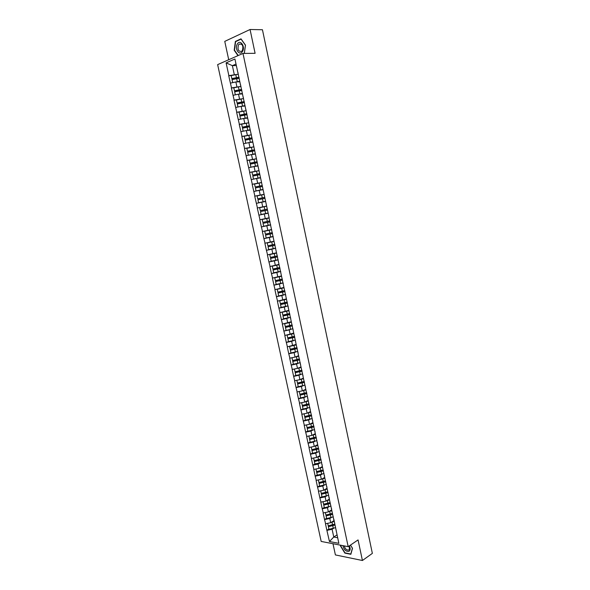 <?xml version="1.0" encoding="UTF-8"?>
<svg xmlns="http://www.w3.org/2000/svg" width="590" height="590" viewBox="0 0 590 590"><rect width="100%" height="100%" fill="white"/><g stroke="black" fill="none" stroke-linecap="round" stroke-linejoin="round"><path stroke-width="0.89" d="M332.981 543.722L335.4 554.925L362.422 560.5L372.356 553.383L262.447 29.743L250.064 29.5L224.761 41.381L228.714 59.73M217.644 64.62L321.174 541.436L348.181 546.665L242.984 53.425L217.644 64.62M337.03 534.879L333.77 537.025L329.449 541.524L338.844 543.331L333.807 519.134M329.449 541.524L326.875 530.314L328.918 529.001M333.999 520.616L330.695 522.718L325.459 523.758L326.875 530.314M325.614 523.787L324.544 519.547L326.602 518.256M331.683 509.871L328.372 511.921L323.128 512.968L324.544 519.547M323.283 512.99L322.214 508.742L324.279 507.481M329.36 499.096L326.041 501.094L320.79 502.142L322.214 508.742M320.953 502.164L319.876 497.901L321.948 496.669M327.03 488.277L323.704 490.231L318.445 491.286L319.876 497.901M318.607 491.308L317.523 487.03L319.61 485.821M324.699 477.421L321.358 479.331L316.093 480.385L317.523 487.03M316.255 480.408L315.171 476.115L317.265 474.943M322.369 466.535L319.006 468.394L313.733 469.456L315.171 476.115M313.895 469.478L312.811 465.178L314.913 464.028M320.023 455.613L316.646 457.427L311.365 458.496L312.811 465.178M311.52 458.511L310.436 454.197L312.553 453.076M317.671 444.654L314.278 446.424L308.99 447.493L310.436 454.197M309.145 447.508L308.061 443.178L310.178 442.094M315.311 433.657L311.904 435.383L306.608 436.46L308.061 443.178M306.763 436.467L305.672 432.131L307.803 431.069M312.943 422.624L309.521 424.306L304.219 425.383L305.672 432.131M304.374 425.39L303.282 421.046L305.421 420.014M310.569 411.562L307.132 413.192L301.815 414.276L303.282 421.046M301.977 414.283L300.878 409.925L303.031 408.922M308.187 400.463L304.735 402.048L299.41 403.132L300.878 409.925M299.572 403.14L298.466 398.766L300.635 397.793M305.797 389.326L302.331 390.86L296.999 391.952L298.466 398.766M297.154 391.959L296.055 387.571L298.223 386.627M303.4 378.153L299.919 379.643L294.572 380.734L296.055 387.571M294.735 380.734L293.628 376.339L295.811 375.424M300.996 366.943L297.493 368.381L292.146 369.488L293.628 376.339M292.301 369.48L291.195 365.077L293.392 364.185M298.584 355.696L295.066 357.09L289.705 358.196L291.195 365.077M289.867 358.189L288.753 353.771L290.959 352.916M296.165 344.413L287.264 346.868L288.753 353.771M287.419 346.861L286.305 342.429L288.525 341.603M293.731 333.092L284.808 335.504L286.305 342.429M284.963 335.496L283.849 331.049L292.95 328.689M291.298 321.734L282.344 324.102L283.849 331.049M282.507 324.094L281.386 319.632L283.724 318.836M288.857 310.34L279.874 312.663L281.386 319.632M280.036 312.648L278.908 308.179L281.467 307.346M286.401 298.909L277.396 301.188L278.908 308.179M277.558 301.173L276.43 296.689L279.262 295.804M283.938 287.441L274.911 289.675L276.43 296.689M275.065 289.653L273.937 285.162L277.145 284.21M281.474 275.936L272.418 278.119L273.937 285.162M272.573 278.096L271.444 273.59L275.191 272.536M278.996 264.394L269.918 266.533L271.444 273.59M270.072 266.51L268.937 261.99L273.531 260.765M276.511 252.808L267.403 254.902L268.937 261.99M267.558 254.873L266.422 250.344L272.514 248.81M274.018 241.192L264.888 243.235L266.422 250.344M265.043 243.205L263.9 238.662L273.17 236.472M271.511 229.532L262.358 231.523L263.9 238.662M262.513 231.494L261.37 226.936L270.685 224.879M236.856 74.414L228.868 75.653L226.103 62.864L234.923 58.993L269.158 217.791L259.821 219.782L261.37 226.936M259.976 219.745L257.277 207.997L266.665 206.146M266.643 206.065L257.277 207.997M257.432 207.96L254.725 196.175L262.299 194.796M264.121 194.287L254.725 196.175M254.88 196.131L252.166 184.309L257.542 183.409M261.584 182.48L252.166 184.309M252.314 184.264L249.592 172.405L253.877 171.749M259.04 170.628L249.592 172.405M249.747 172.361L247.011 160.458L250.639 159.964M256.488 158.732L247.011 160.458M247.166 160.414L244.43 148.474L247.608 148.083M254.592 149.882L247.49 151.305L246.856 148.348L253.936 146.814L244.43 148.474M244.577 148.429L241.834 136.452L244.703 136.143M251.023 134.867L241.834 136.452M241.981 136.401L239.223 124.387L241.863 124.143M248.058 122.882L239.223 124.387M239.378 124.335L236.612 112.284L239.068 112.085L239.717 115.234L246.856 113.841M245.189 110.839L236.612 112.284M236.76 112.225L233.987 100.138L236.435 99.976L237.106 103.125L244.267 101.746M242.387 98.744L233.987 100.138M234.142 100.079L231.354 87.947L233.817 87.822M239.614 86.605L231.354 87.947M231.509 87.888L228.714 75.719L231.184 75.631M334.08 521.132L269.003 217.821M331.322 517.533L329.788 518.499L330.695 522.718M329.788 518.499L324.707 519.569M329.021 506.736L327.457 507.695L328.372 511.921M331.735 510.202L331.477 508.27M327.457 507.695L322.376 508.764M326.72 495.902L325.127 496.846L326.041 501.094M329.382 499.243L329.139 497.377M325.127 496.846L320.031 497.923M324.411 485.032L322.789 485.968L323.704 490.231M327.022 488.24L326.794 486.448M322.789 485.968L317.685 487.045M322.096 474.124L320.444 475.061L321.358 479.331M324.655 477.207L324.441 475.488M320.444 475.061L315.333 476.137M319.773 463.187L318.084 464.109L319.006 468.394M322.28 466.137L322.081 464.485M318.084 464.109L312.966 465.193M317.45 452.213L315.724 453.127L316.646 457.427M319.898 455.038L319.714 453.452M315.724 453.127L310.598 454.212M315.119 441.195L313.356 442.109L314.278 446.424M317.509 443.894L317.339 442.382M313.356 442.109L308.216 443.193M312.788 430.147L310.974 431.054L311.904 435.383M315.112 432.713L314.957 431.275M310.974 431.054L305.834 432.138M310.451 419.062L308.592 419.962L309.521 424.306M312.7 421.503L312.567 420.132M308.592 419.962L303.437 421.053M308.12 407.941L306.195 408.841L307.132 413.192M310.288 410.249L310.17 408.951M306.195 408.841L301.033 409.932M305.782 396.775L303.798 397.675L304.735 402.048M307.869 398.958L307.766 397.734M303.798 397.675L298.629 398.766M303.444 385.58L301.387 386.479L302.331 390.86M305.436 387.637L305.347 386.479M301.387 386.479L296.209 387.571M301.114 374.34L298.968 375.24L299.919 379.643M303.002 376.273L302.928 375.188M298.968 375.24L293.783 376.339M298.791 363.064L296.549 363.971L297.493 368.381M300.553 364.871L300.494 363.868M296.549 363.971L291.349 365.07M296.475 351.743L294.115 352.665L295.066 357.09M298.098 353.432L298.061 352.503M294.115 352.665L288.908 353.764M294.181 340.378L291.674 341.315L292.625 345.755M295.634 341.957L295.612 341.101M291.674 341.315L286.46 342.421M291.91 328.969L289.225 329.935L290.184 334.39M293.164 330.444L293.164 329.663M289.225 329.935L284.004 331.042M289.683 317.509L286.769 318.512L287.728 322.981M290.686 318.888L290.7 318.187M286.769 318.512L281.541 319.625M287.536 305.996L284.299 307.058L285.265 311.542M288.2 307.302L288.23 306.667M284.299 307.058L279.063 308.164M285.523 294.403L281.828 295.56L282.794 300.059M285.707 295.671L285.752 295.118M281.828 295.56L276.585 296.674M283.126 282.905L279.35 284.026L280.316 288.54M283.2 284.004L283.259 283.524M279.35 284.026L274.092 285.14M280.656 271.385L276.858 272.455L277.831 276.983M280.693 272.292L280.766 271.894M276.858 272.455L271.599 273.568M278.178 259.829L274.365 260.846L275.338 265.389M274.365 260.846L269.092 261.96M275.692 248.235L271.857 249.194L272.838 253.752M271.857 249.194L266.577 250.315M273.192 236.597L269.342 237.505L270.323 242.084M269.342 237.505L264.055 238.633M270.692 224.923L266.82 225.778L267.808 230.373M266.82 225.778L261.525 226.907M268.022 213.248L264.291 214.015L265.279 218.625M264.291 214.015L258.981 215.144M265.5 201.492L261.746 202.208L262.742 206.832M261.746 202.208L256.436 203.344M262.97 189.707L259.202 190.364L260.197 195.002M259.202 190.364L253.877 191.499M260.433 177.87L256.643 178.482L257.646 183.136M256.643 178.482L251.311 179.618M257.882 166.004L254.084 166.557L255.087 171.225M254.084 166.557L248.737 167.693M255.33 154.093L251.51 154.595L252.513 159.278M256.119 157.766L256.362 158.142M251.51 154.595L246.155 155.731M252.763 142.146L248.921 142.588L249.931 147.286M253.516 145.627L253.781 146.091M248.921 142.588L243.567 143.731M250.19 130.154L246.332 130.545L247.35 135.258M250.898 133.451L251.185 134.004M246.332 130.545L240.963 131.688M247.608 118.125L243.736 118.457L244.754 123.192M248.279 121.238L248.582 121.872M243.736 118.457L238.353 119.608M245.02 106.053L241.126 106.333L242.143 111.075M245.647 108.973L245.971 109.696M241.126 106.333L235.734 107.483M242.424 93.943L238.507 94.164L239.533 98.928M243.006 96.672L243.353 97.483M238.507 94.164L233.109 95.315M239.813 81.789L235.882 81.951L236.907 86.73M240.359 84.333L240.72 85.226M235.882 81.951L230.476 83.109M236.332 65.556L232.371 65.652L234.274 74.502M237.704 71.943L238.08 72.924M236.015 64.081L232.371 65.652L226.103 62.864M362.422 560.5L358.064 539.916L348.181 546.665M242.984 53.425L255.101 53.314L250.064 29.5M333.616 528.301L332.104 529.274L333.77 537.025L337.642 537.741M336.418 532.018L336.13 529.953M332.104 529.274L327.03 530.344M259.821 219.782L269.165 217.806M244.334 53.41L245.484 45.157L241.008 38.837L235.366 41.448L234.193 50.253L237.969 55.637M340.673 545.212L340.474 545.979L344.848 553.096L350.866 554.305L352.503 548.317L350.497 545.086M236.037 41.448L235.366 41.448M239.746 81.479L237.187 81.899M239.046 77.438L231.863 78.795L231.169 75.572L231.863 78.795M239.002 77.209L231.826 78.588M238.353 74.192L231.169 75.572M239.702 81.258L235.926 81.951M234.739 82.202L232.696 82.622L232.047 79.606L232.696 82.622M239.216 78.227L232.047 79.606M242.357 93.64L239.688 94.098M241.664 89.614L234.488 90.978L233.81 87.785L234.488 90.978M241.612 89.4L234.459 90.794M240.971 86.398L233.81 87.785M242.313 93.441L235.329 94.843L234.673 91.811L235.322 94.813M241.834 90.418L234.673 91.811M244.961 105.765L242.158 106.259M243.582 98.559L236.428 99.961L237.106 103.125M244.223 101.554L237.077 102.955M244.924 105.581L237.947 107.011L237.298 103.973L237.94 106.967M244.437 102.564L237.298 103.973M247.549 117.845L244.584 118.384M246.185 110.684L239.046 112.093L239.717 115.234M246.819 113.671L239.688 115.079M247.52 117.683L240.565 119.136L239.909 116.09L240.55 119.077M247.04 114.681L239.909 116.09M250.138 129.889L246.959 130.478M249.445 125.891L242.32 127.3L241.657 124.188L242.32 127.3M249.415 125.744L242.298 127.16M248.774 122.764L241.657 124.188M250.101 129.748L243.169 131.216M249.629 126.747L242.512 128.17L243.161 131.223M242.512 128.17L243.154 131.142M252.712 141.888L249.26 142.551M252.019 137.905L244.909 139.321L244.253 136.238L244.909 139.321M251.996 137.772L244.894 139.203M251.355 134.808L244.253 136.238M252.682 141.77L245.757 143.267L245.108 140.206L245.75 143.171M252.21 138.775L245.108 140.206M242.505 51.404C245.624 46.647 240.145 38.91 237.32 44.058C234.26 48.8 239.643 56.47 242.505 51.404M242.394 50.504C243.537 45.821 242.46 43.69 239.179 44.125L238.471 44.951C237.342 49.648 238.426 51.765 241.708 51.301L242.394 50.504M238.235 55.526L234.481 50.18L235.617 41.639L241.081 39.11L245.425 45.238L244.282 53.41M342.938 545.654C344.058 549.932 346.116 551.805 349.11 551.252C350.445 550.153 350.519 548.353 349.354 545.868M344.25 545.905C345.18 549.047 346.736 550.396 348.911 549.946L349.42 549.408L349.155 546.001M350.475 545.101L352.407 548.221L350.821 554.017L344.988 552.845L340.755 545.957L340.932 545.263M255.278 153.85L248.346 155.251L255.256 153.747M247.49 151.305L246.841 148.245M254.57 149.772L247.476 151.202M254.784 150.767L247.697 152.205L248.346 155.251M247.697 152.205L248.331 155.155M257.83 165.768L250.912 167.184L257.815 165.687M257.151 161.815L250.064 163.246L249.423 160.222L250.064 163.246M257.129 161.719L250.057 163.165M256.495 158.776L249.423 160.222M257.343 162.715L250.271 164.16L250.912 167.184M250.271 164.16L250.905 167.103M260.382 177.649L253.479 179.072L260.367 177.583M259.703 173.703L252.631 175.156L251.996 172.147L252.631 175.156M259.689 173.63L252.623 175.09M259.054 170.694L251.996 172.147M259.902 174.625L252.837 176.078L253.479 179.072M252.837 176.078L253.471 179.013M262.926 189.493L256.031 190.924L262.911 189.442M262.248 185.555L255.19 187.015L254.556 184.043L255.19 187.015M262.233 185.503L255.19 186.971M261.606 182.576L254.556 184.043M262.447 186.492L255.404 187.959L256.031 190.924M255.404 187.959L256.031 190.88M265.456 201.293L258.582 202.739L265.448 201.264M264.777 197.37L257.742 198.837L257.115 195.887L257.742 198.837M264.77 197.333L257.742 198.808M264.143 194.42L257.115 195.887M264.984 198.321L257.955 199.796L258.582 202.739M257.955 199.796L258.582 202.709M268.14 213.019L261.119 214.502L268.133 213.012M267.307 209.14L260.279 210.623L259.659 207.702L260.279 210.623M267.3 209.126L260.286 210.608M266.68 206.22L259.659 207.702M260.492 211.604L261.119 214.509L260.5 211.596L265.021 210.63L265.64 213.536M267.513 210.106L265.021 210.63M270.028 221.855L263.022 223.352L263.656 226.25L270.655 224.753M262.189 219.48L262.823 222.371L262.196 219.473L266.709 218.514L267.336 221.412L262.823 222.371M269.202 217.983L266.709 218.514M269.822 220.881L267.336 221.412M270.036 221.862L263.029 223.352L263.656 226.25M272.543 233.544L265.544 235.049L266.179 237.962L273.163 236.457M271.71 229.694L264.711 231.192L265.345 234.097L264.726 231.206L269.232 230.248L269.859 233.139L265.345 234.097M271.717 229.709L269.232 230.248M272.337 232.6L269.859 233.139M265.544 235.049L266.179 237.962M272.543 233.574L265.559 235.071M275.043 245.204L268.059 246.716L268.693 249.629L275.663 248.117M274.062 241.391L267.233 242.874L267.867 245.779L267.233 242.874M274.844 244.275L267.867 245.779M274.07 241.428L267.248 242.903M268.059 246.716L268.693 249.629M275.051 245.241L268.074 246.753M277.536 256.82L270.567 258.346L271.201 261.267L278.163 259.74M276.555 253.022L269.741 254.511L270.375 257.424L269.741 254.511M277.337 255.913L270.375 257.424M276.57 253.081L269.755 254.556M270.567 258.346L271.201 261.267M277.543 256.879L270.589 258.398M280.014 268.391L273.067 269.932L273.679 272.786L280.648 271.326M279.041 264.615L272.241 266.112L272.882 269.033L272.241 266.112M279.83 267.506L272.882 269.033M279.055 264.689L272.263 266.171M273.067 269.932L273.701 272.86M280.036 268.472L273.089 269.999M282.492 279.933L275.552 281.482L276.194 284.417L283.126 282.876M281.519 276.172L274.733 277.669L275.375 280.604L274.733 277.669M282.308 279.07L275.375 280.604M281.541 276.26L274.756 277.75M275.552 281.482L276.194 284.417M282.514 280.029L275.582 281.563M284.963 291.438L278.038 292.994L278.679 295.929L285.59 294.388M283.989 287.684L280.464 288.495M277.219 289.196L277.861 292.131L277.219 289.196M284.778 290.59L277.861 292.131M284.011 287.795L277.248 289.292M278.038 292.994L278.679 295.929M284.985 291.548L278.067 293.09M287.419 302.899L280.508 304.469L281.15 307.412L288.053 305.863M286.452 299.159L283.259 299.912M279.704 300.716L280.339 303.629L279.704 300.716M287.242 302.08L280.339 303.629M286.482 299.285L279.726 300.797M280.508 304.469L281.15 307.412M287.448 303.031L280.545 304.58M289.867 314.322L282.979 315.901L283.584 318.718L290.509 317.295M288.908 310.598L285.958 311.306M282.175 312.199L282.809 315.082L282.182 312.191M289.697 313.526L282.809 315.082M288.938 310.746L282.197 312.257M282.979 315.901L283.62 318.858M289.904 314.477L283.008 316.034M292.316 325.709L285.435 327.303L286.076 330.26L285.435 327.303M291.357 322L288.599 322.678M284.646 323.637L285.265 326.499L284.646 323.637M292.146 324.935L285.265 326.499M291.386 322.162L284.66 323.689M292.352 325.879L285.471 327.45M294.749 337.067L287.883 338.66L288.525 341.632L295.391 340.054M293.791 333.365L291.195 334.021M287.101 335.039L287.721 337.878L287.109 335.039M294.587 336.307L287.721 337.878M293.835 333.549L287.116 335.076M287.883 338.66L288.525 341.632M294.786 337.251L287.927 338.83M297.176 348.38L290.324 349.988L290.973 352.96L297.817 351.375M296.224 344.693L293.754 345.327M289.55 346.411L290.162 349.221L289.557 346.411M297.021 347.643L290.162 349.221M296.269 344.892L289.565 346.426M290.324 349.988L290.973 352.96M297.22 348.587L290.369 350.165M299.595 359.657L292.758 361.272L293.407 364.251L300.236 362.658M298.643 355.984L296.283 356.603M291.991 357.739L292.603 360.527L291.998 357.739L292.706 357.584M299.44 358.941L292.603 360.527M298.695 356.198L295.155 357.053M292.758 361.272L293.407 364.251M299.639 359.878L292.802 361.471M302.006 370.896L295.184 372.526L295.833 375.513L302.655 373.913M301.062 367.238L298.791 367.85M294.432 369.03L295.03 371.796L294.432 369.03M301.859 370.203L295.03 371.796M301.106 367.467L297.662 368.315M295.184 372.526L295.833 375.513M302.058 371.14L295.236 372.733M304.411 382.099L297.596 383.736L298.252 386.73L305.06 385.123M303.467 378.455L301.276 379.06M296.858 380.285L297.456 383.028L296.858 380.285M304.263 381.428L297.456 383.028M303.518 378.706L300.155 379.54M297.596 383.736L298.252 386.73M304.462 382.357L297.655 383.965M306.807 393.272L300.008 394.917L300.664 397.911L307.456 396.296M305.863 389.636L303.739 390.233M299.278 391.509L299.868 394.223L299.278 391.509M306.667 392.616L299.868 394.223M305.922 389.901L302.626 390.727M300.008 394.917L300.664 397.911M306.866 393.545L300.067 395.16M309.197 404.401L302.412 406.06L303.068 409.062L309.846 407.439M308.26 400.787L306.195 401.377M301.682 402.69L302.272 405.389L301.689 402.69M309.057 403.767L302.272 405.389M308.319 401.067L305.082 401.886M302.412 406.06L303.068 409.062M309.256 404.688L302.471 406.311M311.572 415.5L304.801 417.167L305.458 420.176L312.228 418.539M310.642 411.894L308.636 412.484M304.086 413.841L304.669 416.511L304.093 413.833M311.439 414.881L304.669 416.511M310.701 412.189L307.53 413.007M304.801 417.167L305.458 420.176M311.638 415.803L304.868 417.432M313.946 426.555L307.191 428.237L307.847 431.246L314.603 429.608M313.017 422.964L311.063 423.554M306.483 424.948L307.058 427.595L306.49 424.948M313.821 425.958L307.058 427.595M313.084 423.281L309.957 424.092M307.191 428.237L307.847 431.246M314.02 426.88L307.257 428.517M316.314 437.581L309.573 439.27L310.229 442.286L316.97 440.642M315.385 434.004L313.474 434.587M308.872 436.025L309.44 438.65L308.88 436.025M316.041 437.057L309.44 438.65M315.458 434.336L312.376 435.147M309.573 439.27L310.229 442.286M316.388 437.92L309.639 439.565M318.674 448.57L311.94 450.266L312.597 453.297L319.33 451.638M317.745 445.007L315.879 445.59M311.247 447.065L311.815 449.669L311.255 447.058M318.401 448.068L311.815 449.669M317.818 445.354L314.78 446.165M311.94 450.266L312.597 453.297M318.748 448.931L312.014 450.583M321.019 459.529L314.308 461.233L314.883 463.932L321.683 462.604M320.097 455.974L318.268 456.557M313.622 458.069L314.182 460.643L313.629 458.061M320.754 459.042L314.182 460.643M320.178 456.336L317.169 457.147M314.308 461.233L314.964 464.264M321.1 459.898L314.382 461.557M323.276 470.481L316.66 472.155L317.324 475.193L324.021 473.527M322.442 466.904L320.65 467.487M315.989 469.035L316.542 471.594L315.997 469.035M323.106 469.979L316.542 471.594M322.524 467.28L319.559 468.091M316.66 472.155L317.324 475.193M323.445 470.835L316.742 472.501M325.555 481.388L319.006 483.048L319.669 486.094L326.358 484.42M324.78 477.804L323.025 478.379M318.342 479.965L318.895 482.502L318.349 479.965M325.444 480.88L318.895 482.502M324.869 478.195L321.926 479.006M319.006 483.048L319.669 486.094M325.783 481.735L319.094 483.409M327.878 492.244L321.351 493.911L322.015 496.957L328.689 495.275M327.111 488.66L325.385 489.243M320.695 490.865L321.24 493.38L320.702 490.865M327.775 491.75L321.24 493.38M327.199 489.073L324.294 489.884M321.351 493.911L322.015 496.957M328.114 492.598L321.439 494.28M330.201 503.056L323.681 504.73L324.345 507.791L331.012 506.095M329.434 499.487L327.738 500.069M323.032 501.729L323.578 504.221L323.04 501.729M330.098 502.584L323.578 504.221M329.53 499.914L326.646 500.726M323.681 504.73L324.345 507.791M330.297 503.491L323.77 505.121M332.517 513.838L326.012 515.52L326.676 518.581L333.328 516.884M331.75 510.284L330.076 510.866M325.37 512.555L325.909 515.026L325.378 512.555M332.421 513.389L325.909 515.026M331.846 510.726L328.991 511.537M326.012 515.52L326.676 518.581M332.613 514.288L326.1 515.925M334.818 524.584L328.328 526.28L328.991 529.341L335.636 527.637M334.065 521.036L332.413 521.626M327.693 523.352L328.232 525.793L327.701 523.345M334.729 524.149L328.232 525.793M334.161 521.501L331.329 522.312M328.328 526.28L328.991 529.341M334.921 525.048L328.423 526.693M235.786 74.613L236.435 77.637M236.656 78.654L237.305 81.671M238.412 86.833L239.061 89.842M239.275 90.853L239.924 93.862M241.03 99.002L241.671 102.004M241.893 103.014L242.534 106.008M243.641 111.134L244.282 114.128M244.496 115.131L245.138 118.118M246.237 123.229L246.878 126.208M247.092 127.211L247.734 130.184M248.825 135.28L249.467 138.252M249.681 139.247L250.315 142.212M251.406 147.293L252.041 150.251M252.255 151.247L252.889 154.204M253.98 159.263L254.615 162.206M254.828 163.201L255.463 166.151M256.539 171.189L257.174 174.131M257.387 175.119L258.014 178.055M259.099 183.084L259.725 186.012M259.939 187.001L260.566 189.921M261.643 194.929L262.27 197.849M262.484 198.837L263.111 201.751M264.18 206.743L264.807 209.649M267.543 222.393L268.17 225.284M270.065 234.112L270.685 236.996M271.747 241.937L272.366 244.821M272.573 245.794L273.192 248.67M274.254 253.597L274.866 256.466M275.08 257.432L275.692 260.301M276.747 265.212L277.366 268.074M277.573 269.04L278.185 271.894M279.24 276.791L279.852 279.638M280.058 280.604L280.67 283.451M281.718 288.326L282.33 291.172M282.536 292.131L283.141 294.971M284.188 299.831L284.793 302.663M285 303.621L285.612 306.446M286.651 311.291L287.256 314.116M287.463 315.067L288.068 317.892M289.107 322.723L289.712 325.533M289.919 326.484L290.523 329.294M291.556 334.11L292.161 336.912M292.36 337.864L292.965 340.666M293.997 345.46L294.594 348.255M294.801 349.199L295.398 351.994M296.423 356.773L297.028 359.561M297.227 360.505L297.825 363.285M298.85 368.057L299.447 370.83M299.646 371.766L300.244 374.547M301.261 379.296L301.859 382.062M302.058 382.999L302.655 385.764M303.673 390.499L304.263 393.257M304.469 394.194L305.06 396.945M306.07 401.665L306.667 404.416M306.866 405.345L307.456 408.096M308.467 412.801L309.057 415.544M309.256 416.466L309.839 419.202M310.849 423.893L311.439 426.629M311.638 427.551L312.221 430.28M313.224 434.955L313.814 437.677M314.013 438.599L314.595 441.32M315.598 445.981L316.181 448.695M316.373 449.61L316.963 452.324M317.958 456.97L318.541 459.676M318.733 460.591L319.315 463.29M320.311 467.922L320.894 470.621M321.085 471.535L321.668 474.227M322.656 478.844L323.239 481.529M323.431 482.436L324.006 485.127M324.994 489.722L325.577 492.407M325.769 493.314L326.344 495.991M327.332 500.578L327.9 503.248M328.099 504.148L328.667 506.817M329.655 511.39L330.223 514.052M330.415 514.952L330.99 517.614M331.971 522.172L332.539 524.827M332.731 525.72L333.306 528.375M241.531 44.125L239.179 44.125"/></g></svg>
